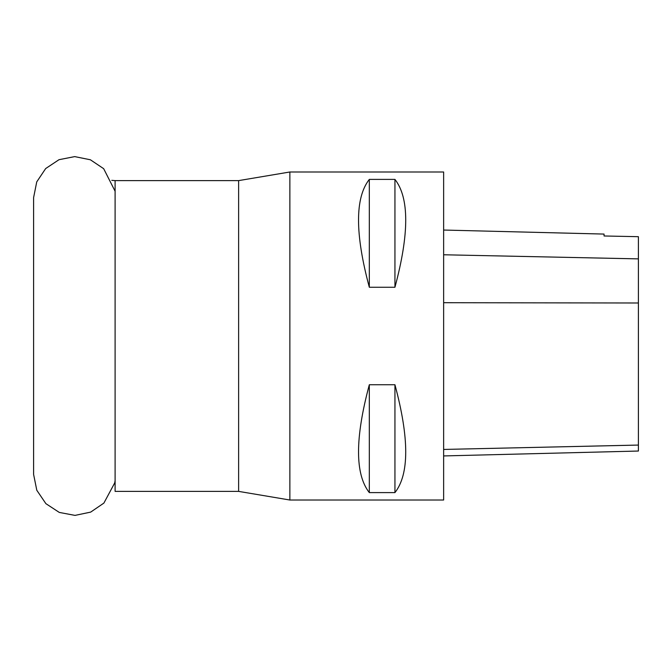 <?xml version="1.0" encoding="UTF-8"?>
<svg xmlns="http://www.w3.org/2000/svg" width="672" height="672" viewBox="0 0 672 672"><rect width="100%" height="100%" fill="white"/><g stroke="black" fill="none" stroke-linecap="round" stroke-linejoin="round"><path stroke-width="1.01" d="M238.619 180.617L115.105 180.617L115.105 491.383L238.619 491.383L289.867 500.018L289.867 171.99L238.619 180.617L238.619 491.383M111.796 180.348L115.105 180.617M289.867 500.018L443.638 500.018L443.638 171.99L289.867 171.99M369.314 384.745L394.943 384.745C409.315 438.304 409.315 474.256 394.943 492.601L369.314 492.601C354.942 474.256 354.942 438.304 369.314 384.745L369.314 492.601M369.314 179.399L394.943 179.399C409.315 197.744 409.315 233.696 394.943 287.255L369.314 287.255C354.942 233.696 354.942 197.744 369.314 179.399L369.314 287.255M443.638 455.935L638.4 451.038L638.4 236.687L604.061 235.981L604.061 234.074L443.638 230.042M394.943 492.601L394.943 384.745M394.943 287.255L394.943 179.399M638.4 445.066L443.638 449.442M638.4 302.996L443.638 302.702M638.4 258.88L443.638 254.772M115.105 191.26L103.673 168.689L90.384 159.776L74.701 156.61L59.01 159.692L45.679 168.546L36.742 181.877L33.6 197.618L33.6 474.39L36.8 490.266L45.898 503.664L59.287 512.425L75.004 515.39L90.67 512.114L103.883 503.093L114.702 482.933L115.105 480.74"/></g></svg>
